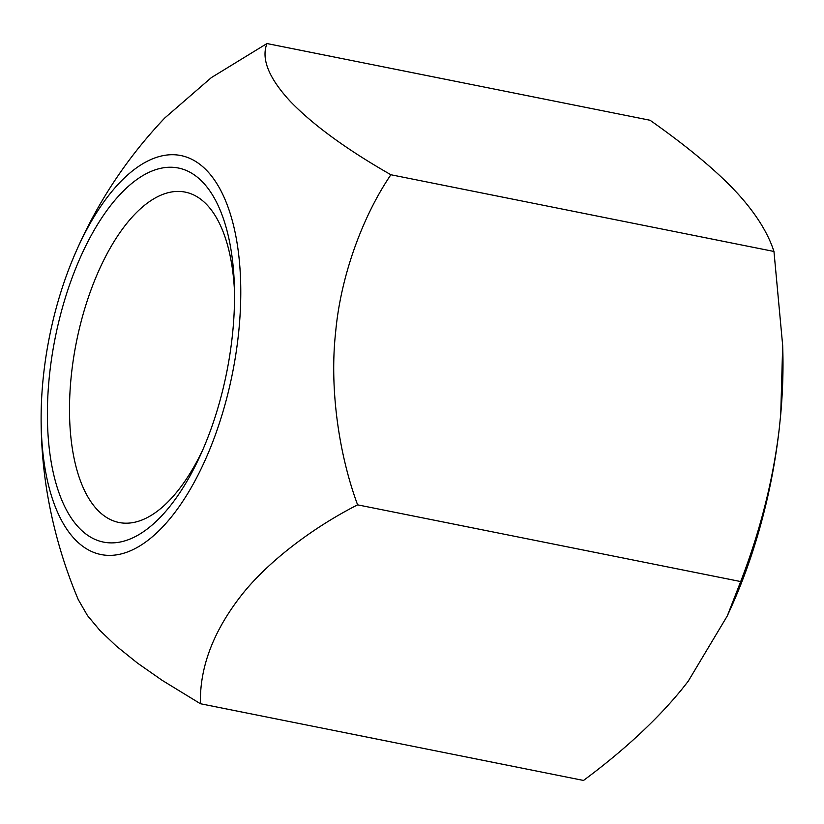 <?xml version="1.0" encoding="UTF-8"?>
<svg xmlns="http://www.w3.org/2000/svg" width="824" height="824" viewBox="0 0 824 824"><rect width="100%" height="100%" fill="white"/><g stroke="black" fill="none" stroke-linecap="round" stroke-linejoin="round"><path stroke-width="1.24" d="M70.195 265.606C92.257 210.419 123.765 161.226 164.738 118.017L211.366 77.6L266.976 43.548C260.981 58.792 268.758 78.084 290.326 101.414C313.048 124.98 346.564 149.422 390.885 174.75C362.148 217.062 340.6 276.864 335.646 332.062C329.497 387.023 338.365 452.922 357.606 504.844C311.184 528.431 266.049 563.255 240.423 596.566C212.901 632.224 199.573 667.955 200.438 703.737L162.194 680.356L137.392 663.021L116.308 646.078L99.879 630.411L87.457 615.538L78.249 599.584C65.518 569.394 55.991 538.268 49.646 506.183C43.404 474.552 40.582 442.622 41.2 410.383A203.435 93.308 -78.7 0 0 46.226 474.933A203.435 93.308 -78.7 0 0 172.484 515.567A203.435 93.308 -78.7 0 0 235.674 235.211A203.435 93.308 -78.7 0 0 70.195 265.606A203.435 93.308 -78.7 0 0 41.2 410.383M200.438 703.737L583.516 780.452C623.634 750.664 656.275 720.454 681.448 689.812L688.174 681.294L727.273 615.961L740.694 581.559C760.47 530.234 773.345 479.084 779.319 428.119A292.448 134.127 101.3 0 1 731.341 606.948L727.273 615.961M357.606 504.844L740.694 581.559M266.976 43.548L650.064 120.263C684.723 144.663 712.049 167.118 732.062 187.594L737.367 193.218C755.742 213.375 767.937 232.79 773.963 251.464L782.676 345.493L780.75 413.988L779.319 428.119M390.885 174.75L773.963 251.464M782.676 345.493L782.8 349.953A292.448 134.127 101.3 0 1 780.75 413.988M203.075 182.516A190.725 87.478 101.3 0 1 234.407 286.618A190.725 87.478 101.3 0 1 200.85 454.23A190.725 87.478 101.3 0 1 78.826 527.618A190.725 87.478 101.3 0 1 70.946 280.943A190.725 87.478 101.3 0 1 203.075 182.516M234.521 291.923A168.477 77.271 -78.7 0 0 207.02 204.888A168.477 77.271 -78.7 0 0 185.225 192.116A168.477 77.271 -78.7 0 0 90.31 291.83A168.477 77.271 -78.7 0 0 97.273 509.726A168.477 77.271 -78.7 0 0 119.068 522.498A168.477 77.271 -78.7 0 0 202.992 449.368"/></g></svg>
